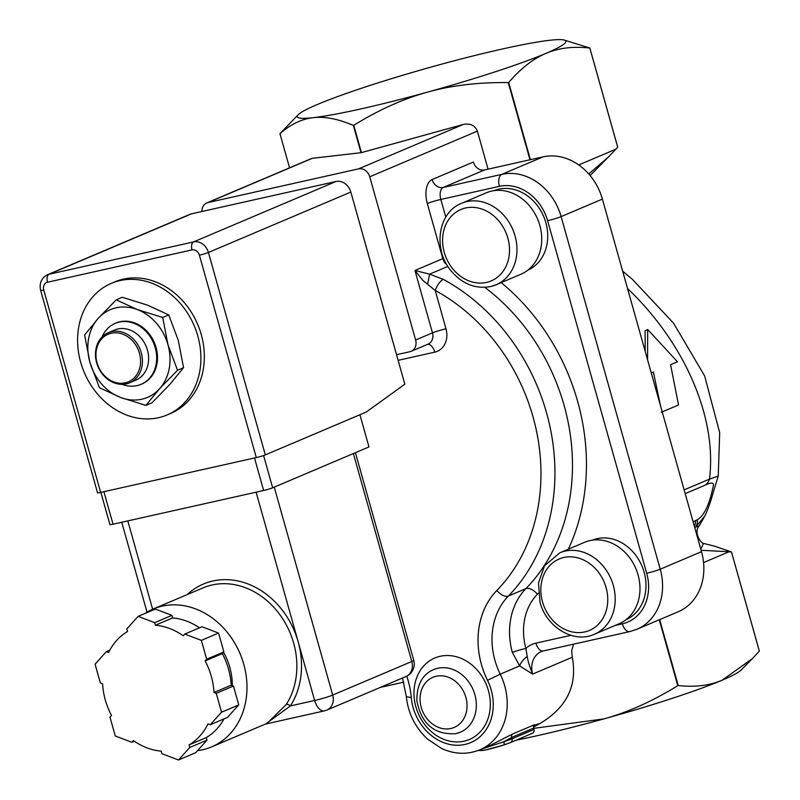 <?xml version="1.0" encoding="UTF-8"?>
<svg xmlns="http://www.w3.org/2000/svg" width="800" height="800" viewBox="0 0 800 800"><rect width="100%" height="100%" fill="white"/><g stroke="black" fill="none" stroke-linecap="round" stroke-linejoin="round"><path stroke-width="1.2" d="M493.98 190.67A43.22 36.12 67 0 1 543.7 216.52A43.22 36.12 67 0 1 527.73 270.23M461.53 203.32L486.29 192.82A44.24 36.97 67 0 1 537.61 219.1A44.24 36.97 67 0 1 520.85 274.27L496.08 284.77A44.24 36.97 -113 0 0 512.84 229.61A44.24 36.97 -113 0 0 461.53 203.32C437.65 212.39 432.68 250.04 451.53 271.38C462.64 284.12 475.61 289.19 490.45 286.58L496.08 284.77A44.24 36.97 -113 0 1 490.73 286.49M625.97 619.74A43.22 36.12 67 0 0 642.12 566.43A43.22 36.12 67 0 0 592.91 539.9L592.74 540.1M559.77 552.83L584.53 542.32A44.24 36.97 67 0 1 635.85 568.6A44.24 36.97 67 0 1 619.09 623.77L594.32 634.28A44.24 36.97 -113 0 0 611.08 579.11A44.24 36.97 -113 0 0 559.77 552.83L544.56 565.79L538.48 582.97L540.01 602.14C546.28 627.07 573.67 643.82 594.32 634.28M256.29 457.59A6.81 0.57 -15.7 0 0 265.31 454.88L366.12 412.12L404.84 384.2L350.83 192.06A13.61 11.38 -113 0 0 336 181.49L191.52 213.82A13.61 11.38 -113 0 0 189.87 214.35L47.46 274.77A13.61 11.38 -113 0 1 49.11 274.24A6.81 3.69 77.4 0 0 47.5 282.23L191.99 249.9A6.81 5.69 67 0 1 199.4 255.18L256.29 457.59L100.65 492.42L43.76 290.01A6.81 5.69 67 0 1 47.5 282.23M167.15 414.93L170.59 413.47A71.46 59.73 -113 0 0 199.63 329.41A71.46 59.73 -113 0 0 123.41 279.12A71.46 59.73 -113 0 0 114.78 281.89L111.34 283.35A71.46 59.73 -113 0 0 84.26 372.47A71.46 59.73 -113 0 0 167.15 414.93A71.46 59.73 -113 0 0 196.19 330.87A71.46 59.73 -113 0 0 119.97 280.58A71.46 59.73 -113 0 0 111.34 283.35M100.86 492.37L109.92 524.59A6.81 0.57 -15.7 0 0 113.03 524.21L263.65 490.5A6.81 0.57 -15.7 0 0 272.67 487.8L368.98 446.94L359.93 414.74M43.76 290.01A6.81 0.57 164.3 0 1 40.65 290.39L97.54 492.8A6.81 0.57 -15.7 0 0 100.65 492.42M205.13 660.92L206.66 659.22L223.86 651.93L222.33 653.63L205.13 660.92A64.66 54.04 67 0 1 214 692.49L216.25 693.35L221.55 712.2L210.25 724.74L208 723.89A64.66 54.04 67 0 1 189.08 744.9L189.8 747.45L178.5 760L161.91 753.7L161.19 751.14A64.66 54.04 67 0 1 133.39 740.58L131.86 742.28L134.33 741.23M206.66 659.22L201.36 640.37L184.77 634.07L183.23 635.77A64.66 54.04 67 0 0 155.44 625.21L154.72 622.66L138.13 616.35L126.83 628.9L127.55 631.46A64.66 54.04 67 0 0 108.63 652.47L106.38 651.61L95.08 664.16L100.38 683.01L102.63 683.86A64.66 54.04 67 0 0 111.5 715.43L109.97 717.13L115.27 735.98L131.86 742.28M106.38 651.61L109.82 650.15M155.44 625.21L172.64 617.92L171.92 615.36L155.33 609.06L138.13 616.35M154.72 622.66L171.92 615.36M184.77 634.07L201.97 626.77L218.56 633.08L223.86 651.93M201.36 640.37L218.56 633.08M216.25 693.35L233.45 686.05L231.2 685.2L214 692.49M210.25 724.74L227.45 717.45L238.75 704.9L233.45 686.05M221.55 712.2L238.75 704.9M189.08 744.9L206.28 737.6A64.66 54.04 67 0 0 224.01 718.91M222.33 653.63A64.66 54.04 67 0 1 231.2 685.2M172.64 617.92A64.66 54.04 67 0 1 199.49 627.82A57.85 48.35 67 0 0 199.35 627.73M189.8 747.45L207 740.16L206.28 737.6M178.5 760L195.7 752.7L207 740.16M223.56 652.26A57.85 48.35 67 0 1 232.31 685.62M144.78 613.53A74.86 62.57 67 0 1 153.16 609.04L203.03 587.88A74.86 62.57 67 0 1 280.42 615.46A74.86 62.57 67 0 1 286.27 704.46A3.4 1.62 -147.4 0 1 290.44 705.9A78.27 65.42 -113 0 0 298.14 641.72A78.27 65.42 -113 0 0 187.19 594.6M286.27 704.46L267.19 723.31M265.82 723.89L290.44 705.9L314.66 700.48A13.61 7.39 -102.6 0 0 324.51 710.85A13.61 13.61 0 0 0 326.86 710.09L405.97 676.53A13.61 11.38 -113 0 0 411.81 661.5L332.7 695.07A13.61 11.38 67 0 1 326.86 710.09M153.16 609.04A74.86 62.57 67 0 1 230.54 636.62A74.86 62.57 67 0 1 236.39 725.62A74.86 62.57 67 0 1 211.63 746.88A74.86 62.57 67 0 1 197.54 750.66M167.98 344.78A47.64 39.82 -113 0 0 137.32 309.57A47.64 39.82 -113 0 0 98.28 318.3A47.64 39.82 -113 0 0 89.88 362.25A47.64 39.82 -113 0 0 120.53 397.47A47.64 39.82 -113 0 0 159.58 388.73A47.64 39.82 -113 0 0 167.98 344.78L177.54 370.25L159.58 388.73L145.91 405.38L120.53 397.47L99.44 387.73L89.88 362.25L84.61 334.95L98.28 318.3L116.24 299.83L137.32 309.57L162.71 317.48L167.98 344.78M122.11 384.34A33.11 27.67 -113 0 0 141.05 384.34L141.86 384A33.11 27.67 -113 0 0 155.31 345.05A33.11 27.67 -113 0 0 120 321.75A33.11 27.67 -113 0 0 116 323.04L115.19 323.38A33.11 27.67 -113 0 0 102.02 337M145.91 405.38L151.93 402.83L169.9 384.35L183.56 367.7L178.3 340.4L168.73 314.92L147.64 305.19L122.26 297.27L116.24 299.83M177.54 370.25L183.56 367.7M162.71 317.48L168.73 314.92M533.7 728.35L603.86 718.9C627.8 712.36 652.44 701.29 677.78 685.67A160.96 13.37 -15.7 0 0 678.21 685.53C694.94 687.38 709.57 685.6 722.11 680.2L752.35 658.66L741.11 670.04A139.52 11.59 164.3 0 1 722.11 680.2A139.52 11.59 164.3 0 1 603.86 718.9A139.52 11.59 164.3 0 1 516.29 740.12M564.02 40L589.84 48A160.96 13.37 164.3 0 1 589.82 48.04C573.22 46.18 558.58 47.96 545.92 53.38C533.23 58.71 520.82 68.41 508.69 82.46A160.96 13.37 164.3 0 1 508.26 82.6C478.66 82.21 451.79 85.37 427.67 92.08A139.52 11.59 164.3 0 1 313.31 117.67A139.52 11.59 164.3 0 1 298.2 114.72A139.52 11.59 164.3 0 1 317.2 104.56A139.52 11.59 164.3 0 1 435.45 65.86A139.52 11.59 164.3 0 1 549.81 40.27A139.52 11.59 164.3 0 1 564.02 40A139.52 11.59 164.3 0 1 545.92 53.38A139.52 11.59 164.3 0 1 427.67 92.08C403.52 98.71 378.88 109.79 353.75 125.31A160.96 13.37 164.3 0 1 353.34 125.4C338.1 118.91 324.76 116.33 313.31 117.67C301.84 118.92 290.72 124.26 279.96 133.69A160.96 13.37 164.3 0 1 279.97 133.64L298.2 114.72M533.72 725.79L538.27 723.86L533.49 727.01M752.35 658.66L759.34 651.11A160.96 13.37 -15.7 0 0 759.35 651.07L731.49 551.94L714.27 546.08L703.51 543.41L700.79 549.14M289.56 167.84L279.96 133.69M201.95 211.49A10.21 8.53 67 0 1 206.76 202.96L311.87 158.37L361.01 152.7L353.34 125.4M704.74 516.12C707.59 510.33 710.26 503.02 712.75 494.17L718.23 476.05L709.45 479.14A13.61 11.38 67 0 1 704.96 485.24C711.73 481.89 714.44 482.4 713.11 486.77C712.18 491.17 707.64 514.03 697.37 519.7A13.61 10.98 57.8 0 1 695.72 527.04L704.77 516.06M697.37 519.7L695.48 520.69A13.61 11.33 65.6 0 1 694.43 526.5M694.7 527.48L695.72 527.04M695.48 520.69L693.09 521.76M627.53 288.51C685.12 343.31 717.33 418.26 709.45 479.14L684.13 489.88M645.21 351.4L645.11 330.72L647.68 329.5L647.57 359.79M699.1 525.94L695.75 527.04M578.74 164.94L615.91 149.17L608.39 157.05L588.75 173.95M701.11 550.28L729.08 551.76L703.57 562.58M530.4 159.69L508.69 82.46M589.82 48.04L617.69 147.17L615.91 149.17M729.08 551.76L731.48 551.99L759.34 651.11M678.21 685.53L659.68 619.63M445.8 217.12L440.83 199.45L499.4 186.35A44.24 36.97 67 0 1 547.59 220.67L646.7 573.26A44.24 36.97 67 0 1 622.37 623.81A10.21 5.54 77.4 0 0 629.76 631.59L636.87 629.31L678.14 611.79A54.45 45.51 -113 0 0 701.51 551.68L602.4 199.1A54.45 45.51 -113 0 0 543.09 156.85L484.52 169.96A10.21 8.53 67 0 1 473.4 162.04L432.12 179.55A20.42 11.08 77.4 0 0 427.3 203.51L442.8 258.66L414.94 270.48L422.9 280.44L435.23 290.46A183.76 153.59 67 0 1 496.83 590.48A78.27 65.42 -113 0 0 487.5 680.31A47.64 39.82 67 0 1 465 744.43A47.64 39.82 67 0 1 411.25 697.37A78.27 65.42 -113 0 0 406.77 676.16M651.25 372.89L653.38 371.99L660.49 405.74M661.32 412.26L678.52 404.96L670.58 364.7L677.46 361.78L647.68 329.5M488.06 169.17L477.37 131.12C475.01 125.37 470.31 123.15 463.27 124.46L361.43 152.61L353.75 125.31M508.26 82.6L529.96 159.79M617.69 147.17A160.96 13.37 -15.7 0 0 617.7 147.12L589.84 48M659.26 619.8L677.78 685.67M573.55 644.16L571.7 650.7L572.27 657.26C577.99 687.64 565.06 710.9 533.49 727.05M111.29 333.23A25.86 21.62 67 0 1 140.11 366.34A25.86 21.62 67 0 1 103.39 374.55A25.86 21.62 67 0 1 111.29 333.23M111.61 331.63A27.22 22.75 -113 0 0 108.32 332.69A27.22 22.75 -113 0 0 98 366.63A27.22 22.75 -113 0 0 129.58 382.81A27.22 22.75 -113 0 0 140.64 350.79A27.22 22.75 -113 0 0 111.61 331.63M129.58 382.81L135.77 380.18A27.22 22.75 -113 0 0 146.84 348.16A27.22 22.75 -113 0 0 117.8 329A27.22 22.75 -113 0 0 114.51 330.06L108.32 332.69M141.05 384.34A33.11 27.67 -113 0 0 154.5 345.39A33.11 27.67 -113 0 0 119.19 322.09A33.11 27.67 -113 0 0 115.19 323.38M532.15 733.35A3.4 2.84 -113 0 0 532.56 733.22A3.4 2.84 -113 0 0 534.02 729.46L533.64 728.1A3.4 2.84 67 0 1 534.49 724.71L512.48 734.05L490.61 745.24M206.76 202.96A10.21 8.53 67 0 1 208 202.56L358.62 168.86A10.21 8.53 67 0 1 369.74 176.78L415.62 340.01A10.21 8.53 67 0 1 411.24 351.28A10.21 8.53 67 0 1 410.01 351.68L396.54 354.69M479.8 750.4C481.91 751.08 489.76 749.32 503.38 745.12A3.4 1.42 72.1 0 0 503.5 745.1L510.54 742.56A3.4 2.84 67 0 0 512 738.8L511.62 737.44L533.64 728.1M537.41 594.2A10.21 5.29 44.3 0 0 525.89 588.62A68.06 56.88 -113 0 0 512.35 652.43L519.65 665.93L532.59 674.1C529.57 666.36 527.77 660.48 527.2 656.47L525.9 648.44A57.85 48.35 67 0 1 537.41 594.2A204.18 170.65 -113 0 0 538.34 593.23M534.02 729.46L512 738.8A20.42 1.7 164.3 0 1 503.9 741.72A3.4 1.42 72.1 0 1 503.5 745.1L485.06 750.1L478.02 750.54M512.48 734.05A3.4 2.84 67 0 0 511.62 737.44L503.89 741.72L481.02 749.31M527.2 656.47A10.21 4.24 135.1 0 0 519.65 665.93L500.23 674.17A68.06 56.88 67 0 1 508.35 596.06A193.97 162.12 -113 0 0 443.32 279.38A10.21 3.87 118.5 0 0 435.23 290.46L446 328.8A10.21 0.85 -15.7 0 0 432.48 332.86L415.62 340.01M443.32 279.38L429.62 274.16L427.61 284.16M447.92 266.4L429.62 274.16L414.94 270.48L432.48 332.86A10.21 8.53 67 0 1 428.1 344.13L411.24 351.28M512.35 652.43A10.21 0.89 164.6 0 1 525.9 648.44A30.63 25.6 -113 0 1 535.9 643.16A10.21 5.54 77.4 0 0 543.29 650.94L541.35 651.56A20.42 17.07 67 0 0 532.59 674.1L572.27 657.26M486.51 282.43A38.79 32.42 67 0 1 443.28 232.77A38.79 32.42 67 0 1 498.36 220.44A38.79 32.42 67 0 1 486.51 282.43M542.5 601.83A38.79 32.42 67 0 1 581.13 558.93A38.79 32.42 67 0 1 599.25 623.39A38.79 32.42 67 0 1 542.5 601.83M272.67 487.8L263.6 455.53M254.51 457.99L263.65 490.5M113.03 524.21L103.89 491.69M191.99 249.9A6.81 3.69 -102.6 0 1 193.59 241.91L49.11 274.24L191.52 213.82M265.31 454.88L208.42 252.47A13.61 11.38 -113 0 0 193.59 241.91L336 181.49M350.83 192.06L208.42 252.47A6.81 0.57 164.3 0 1 199.4 255.18M256.11 492.19L314.66 700.48A13.61 1.13 164.3 0 0 332.7 695.07L274.25 487.13M127.81 520.9L152.65 609.26M405.97 676.53A13.61 13.61 0 0 0 413.76 660.32A13.61 1.13 164.3 0 1 411.81 661.5L353.37 453.56M685.19 493.63L704.96 485.24M622.37 623.81L615.21 625.42M570.91 635.33L535.9 643.16M568.3 549.21A204.18 170.65 -113 0 0 501.18 282.61M312.65 158.17L208 202.56M463.27 124.46L358.62 168.86M477.37 131.12L369.74 176.78M491.17 745.01L479.9 749.79A57.85 48.35 -113 0 0 500.23 674.17L487.5 680.31M440.22 656.28A44.24 36.97 -113 0 0 426.71 726.97A44.24 36.97 -113 0 0 489.52 712.91A44.24 36.97 -113 0 0 440.22 656.28M437.81 668.26A34.03 28.44 -113 0 0 433.7 669.58C422.45 674.35 416.82 684.68 416.82 700.58C421.39 723.98 434.39 735.01 455.82 733.67L460.28 732.24A34.03 28.44 -113 0 0 474.1 692.21A34.03 28.44 -113 0 0 437.81 668.26M456.17 733.56A34.03 28.44 -113 0 0 460.28 732.24M398.13 360.34L434.77 352.14A20.42 17.07 -113 0 0 446 328.8M402.51 678L406.24 696.08A10.21 2.03 -5 0 0 411.25 697.37M484.79 287.34A193.97 162.12 67 0 1 525.89 588.62L508.35 596.06A10.21 5.29 -135.7 0 1 496.83 590.48M446.98 264.87A10.21 8.53 -113 0 1 442.8 258.66A10.21 0.85 164.3 0 1 443.71 258.29M646.7 573.26A10.21 0.85 -15.7 0 0 660.23 569.2L561.12 216.61A54.45 45.51 -113 0 0 501.81 174.36L443.24 187.47A10.21 5.54 -102.6 0 0 440.83 199.45A10.21 0.85 -15.7 0 0 427.3 203.51M484.52 169.96L443.24 187.47A10.21 8.53 67 0 1 432.12 179.55M602.4 199.1L561.12 216.61A10.21 0.85 164.3 0 1 547.59 220.67M543.09 156.85L501.81 174.36A10.21 5.54 77.4 0 0 499.4 186.35M636.87 629.31A54.45 45.51 -113 0 0 660.23 569.2L701.51 551.68M434.77 352.14A10.21 5.54 77.4 0 0 427.68 344.31M450.89 728.49A27.22 22.75 -113 0 0 459.2 684.98A27.22 22.75 -113 0 0 420.55 693.63A27.22 22.75 -113 0 0 450.89 728.49M40.65 290.39C39.1 283.29 41.37 278.09 47.46 274.77M265.39 724.08L324.51 710.85M267.35 723.24L211.63 746.88M121.75 522.26L147.01 612.14M355.4 452.7L413.76 660.32M622.66 271.18L632.35 279.31L673.53 323.14L704.64 375.96L719.7 432.77L718.24 476.06M703.08 543.3L703.61 543.45C701.27 543.77 693.26 532.47 699.07 526.01L703.99 517.51M590.12 175.55L608.39 157.05M532.56 733.22L510.54 742.56M490.64 745.23L491.55 744.85M406.24 696.08C408.04 713.24 415.19 727.62 427.69 739.21L441.39 748.37C454.44 754.38 467.27 754.85 479.9 749.79M629.76 631.59L543.29 650.94M403.75 682.16L380.36 687.4"/></g></svg>
